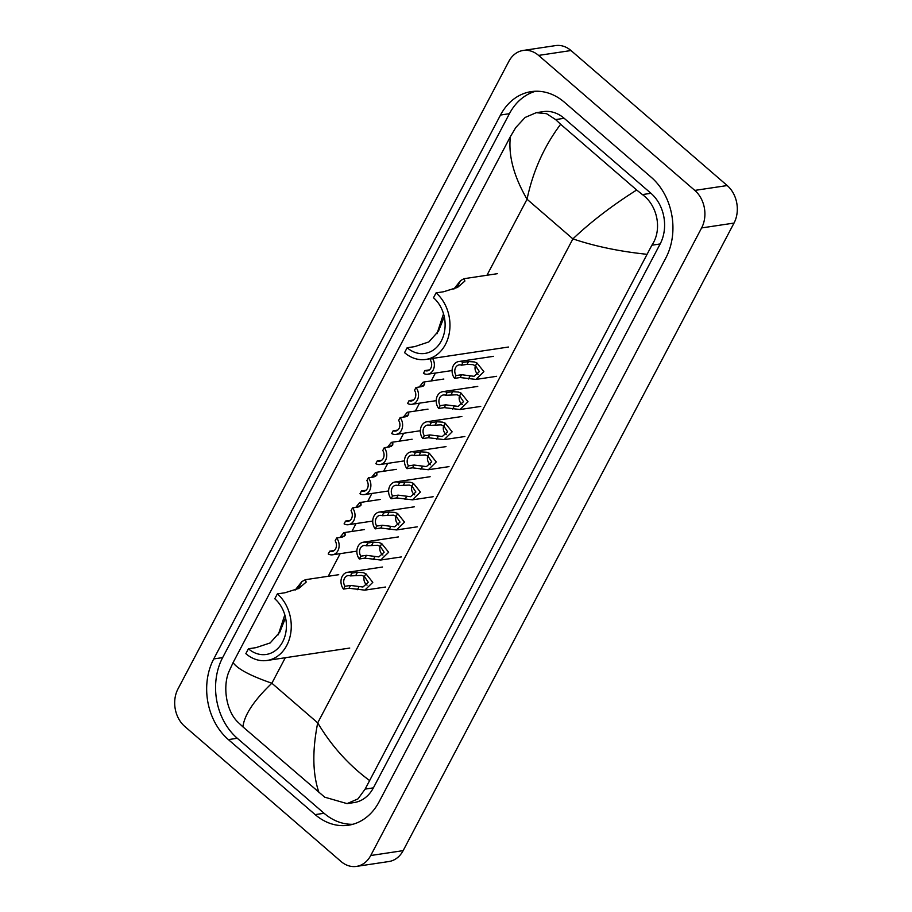<?xml version="1.0" encoding="UTF-8"?>
<svg xmlns="http://www.w3.org/2000/svg" width="912" height="912" viewBox="0 0 912 912"><rect width="100%" height="100%" fill="white"/><g stroke="black" fill="none" stroke-linecap="round" stroke-linejoin="round"><path stroke-width="1.37" d="M184.794 726.454A26.972 21.432 81.5 0 1 177.977 688.936L508.862 61.355A26.972 21.432 81.5 0 1 523.135 50.468A26.972 21.432 81.5 0 1 538.593 55.404L694.807 190.403A26.972 21.432 81.5 0 1 701.613 227.932L370.728 855.513A26.972 21.432 81.5 0 1 356.467 866.4A26.972 21.432 81.5 0 1 340.997 861.464L184.794 726.454M523.135 50.468L555.533 45.6A26.972 21.432 81.5 0 1 571.003 50.536L727.206 185.546A26.972 21.432 81.5 0 1 734.023 223.064L403.138 850.645A26.972 21.432 81.5 0 1 388.865 861.532L356.467 866.4M651.214 177.247L564.425 102.247A57.992 46.067 -98.5 0 0 531.183 91.633A57.992 46.067 -98.5 0 0 500.506 115.037L213.739 658.943A57.992 46.067 -98.5 0 0 228.388 739.609L315.164 814.61A57.992 46.067 -98.5 0 0 348.418 825.235A57.992 46.067 -98.5 0 0 379.084 801.83L665.851 257.925A57.992 46.067 -98.5 0 0 651.214 177.247M535.675 91.234A57.992 46.067 -98.5 0 0 509.42 113.692L222.653 657.598A57.992 46.067 -98.5 0 0 237.291 738.275L324.079 813.276A57.992 46.067 -98.5 0 0 352.83 824.288M646.517 254.254C619.271 251.381 594.727 246.251 572.896 238.876C590.999 221.73 612.26 205.439 636.679 190.004L642.413 194.587C657.358 205.2 662.602 229.585 651.886 245.203L365.119 789.108L357.994 798.878L347.073 803.62L354.118 802.56A36.412 28.933 -98.5 0 0 373.384 787.865L660.151 243.96A36.412 28.933 -98.5 0 0 650.951 193.298L564.175 118.298A36.412 28.933 -98.5 0 0 543.29 111.629L536.233 112.689L546.562 113.681L555.625 119.586L560.629 124.271C544.088 146.376 532.893 171.365 527.045 199.238C513.741 176.267 508.201 155.393 510.401 136.618L233.084 662.614C237.451 668.918 250.378 675.792 271.867 683.225C254.015 700.325 244.37 714.871 242.923 726.864L237.918 722.167C226.176 711.075 222.482 686.451 229.003 671.471L233.084 662.614M347.073 803.62L324.706 797.168L242.923 726.864M510.401 136.618L515.77 127.566L525.095 117.466L536.233 112.689M636.679 190.004L560.629 124.271M318.972 792.585C312.588 773.923 312.178 750.679 317.718 722.863C331.364 745.777 348.521 764.906 369.189 780.239M453.834 289.104L460.571 280.6L464.026 278.696L464.892 281.044L457.63 287.348L443.665 291.737L436.073 292.877L433.496 297.768A31.019 24.647 81.5 0 1 444.691 330.543A31.019 24.647 81.5 0 1 424.924 353.434A31.019 24.647 81.5 0 1 407.14 347.757L404.563 352.648A37.084 29.469 81.5 0 0 425.824 359.442L508.463 347.027M444.258 316.703L438.467 331.17L428.879 341.909L414.732 346.617L407.14 347.757M436.973 333.769L443.221 314.731M436.073 292.877A37.084 29.469 81.5 0 1 449.456 332.071A37.084 29.469 81.5 0 1 425.824 359.442M295.123 590.121L301.861 581.617L305.315 579.713L306.181 582.073L298.919 588.365L284.954 592.766L277.362 593.894L274.786 598.785A31.019 24.647 81.5 0 1 285.98 631.571A31.019 24.647 81.5 0 1 266.213 654.463A31.019 24.647 81.5 0 1 248.429 648.774L245.852 653.665A37.084 29.469 81.5 0 0 267.113 660.459L349.752 648.056M285.547 617.732L279.756 632.198L270.169 642.937L256.021 647.645L248.429 648.774M278.263 634.786L284.51 615.76M277.362 593.894A37.084 29.469 81.5 0 1 290.746 633.099A37.084 29.469 81.5 0 1 267.113 660.459M429.461 369.884L424.924 370.557L423.442 373.361A10.112 8.037 -98.5 0 0 427.785 374.194A10.112 8.037 -98.5 0 0 432.584 358.427M424.924 370.557A6.749 5.358 -98.5 0 0 427.283 370.865A6.749 5.358 -98.5 0 0 430.384 360.194L431.205 358.633M423.088 386.164L422.29 385.696L420.945 386.745M419.235 387.007L423.168 382.151L424.616 383.473L424.433 384.898M424.536 384.67L421.549 386.654L415.997 387.497A10.112 8.037 -98.5 0 1 418.175 397.803A10.112 8.037 -98.5 0 1 411.916 404.301L436.21 400.653M413.581 399.98L409.055 400.664L407.573 403.469A10.112 8.037 -98.5 0 0 411.916 404.301M409.055 400.664A6.749 5.358 -98.5 0 0 411.415 400.961A6.749 5.358 -98.5 0 0 414.515 390.29L415.997 387.497M407.219 416.271L406.421 415.792L405.076 416.852M403.366 417.103L407.299 412.258L408.736 413.569L408.565 414.994M408.667 414.766L405.68 416.761L400.129 417.593A10.112 8.037 -98.5 0 1 402.295 427.899A10.112 8.037 -98.5 0 1 396.047 434.397L420.341 430.749M397.712 430.088L393.175 430.76L391.704 433.565A10.112 8.037 -98.5 0 0 396.047 434.397M393.175 430.76A6.749 5.358 -98.5 0 0 395.546 431.068A6.749 5.358 -98.5 0 0 398.647 420.398L400.129 417.593M391.339 446.367L390.553 445.9L389.196 446.96M387.497 447.211L391.419 442.354L392.867 443.677L392.684 445.102M392.787 444.874L389.812 446.869L384.248 447.701A10.112 8.037 -98.5 0 1 386.426 458.006A10.112 8.037 -98.5 0 1 380.179 464.504L404.472 460.856M381.843 460.184L377.306 460.868L375.835 463.672A10.112 8.037 -98.5 0 0 380.179 464.504M377.306 460.868A6.749 5.358 -98.5 0 0 379.677 461.164A6.749 5.358 -98.5 0 0 382.778 450.505L384.248 447.701M375.47 476.474L374.672 475.996L373.327 477.056M371.617 477.318L375.55 472.462L376.998 473.773L376.816 475.198M376.918 474.981L373.931 476.965L368.38 477.797A10.112 8.037 -98.5 0 1 370.557 488.102A10.112 8.037 -98.5 0 1 364.298 494.6L388.592 490.952M365.974 490.291L361.437 490.964L359.955 493.768A10.112 8.037 -98.5 0 0 364.298 494.6M361.437 490.964A6.749 5.358 -98.5 0 0 363.797 491.272A6.749 5.358 -98.5 0 0 366.898 480.601L368.38 477.797M359.602 506.57L358.804 506.103L357.458 507.163M355.748 507.414L359.681 502.558L361.129 503.88L360.947 505.305M361.049 505.077L358.063 507.072L352.511 507.904A10.112 8.037 -98.5 0 1 354.688 518.21A10.112 8.037 -98.5 0 1 348.43 524.708L372.723 521.06M350.105 520.387L345.568 521.071L344.086 523.876A10.112 8.037 -98.5 0 0 348.43 524.708M345.568 521.071A6.749 5.358 -98.5 0 0 347.928 521.368A6.749 5.358 -98.5 0 0 351.029 510.709L352.511 507.904M343.733 536.678L342.935 536.199L341.59 537.259M339.88 537.521L343.813 532.665L345.26 533.987L345.078 535.401M345.181 535.184L342.194 537.168L336.642 538A10.112 8.037 -98.5 0 1 338.808 548.317A10.112 8.037 -98.5 0 1 332.561 554.804L356.854 551.156M334.225 550.495L329.699 551.179L328.217 553.972A10.112 8.037 -98.5 0 0 332.561 554.804M329.699 551.179A6.749 5.358 -98.5 0 0 332.059 551.475A6.749 5.358 -98.5 0 0 335.16 540.805L336.642 538M456.057 375.562L461.62 374.729L474.046 376.303L479.37 371.594L475.494 365.792L472.849 364.652L467.081 364.355L461.529 365.199A6.749 5.358 -98.5 0 0 459.158 364.891A6.749 5.358 -98.5 0 0 456.057 375.562L454.586 378.366L460.138 377.534L475.916 379.426L496.618 376.314M475.38 365.712A6.749 5.358 -98.5 0 0 477.546 373.954A6.749 5.358 -98.5 0 0 478.15 374.41M454.586 378.366A10.112 8.037 -98.5 0 1 452.409 368.06A10.112 8.037 -98.5 0 1 458.656 361.562A10.112 8.037 -98.5 0 1 463 362.395L468.563 361.562L474.286 361.939L476.976 362.999L483.884 371.64L475.916 379.426M463 362.395L461.529 365.199M440.188 405.669L445.74 404.825L458.177 406.399L463.501 401.69L459.625 395.888L456.98 394.759L445.66 395.295A6.749 5.358 -98.5 0 0 443.289 394.999A6.749 5.358 -98.5 0 0 440.188 405.669L438.706 408.462L444.269 407.63L460.047 409.522L480.738 406.421M459.5 395.819A6.749 5.358 -98.5 0 0 461.677 404.062A6.749 5.358 -98.5 0 0 462.281 404.518M438.706 408.462A10.112 8.037 -98.5 0 1 436.54 398.156A10.112 8.037 -98.5 0 1 442.787 391.658A10.112 8.037 -98.5 0 1 447.131 392.491L452.683 391.658L458.417 392.035L461.096 393.095L468.016 401.747L460.047 409.522M447.131 392.491L445.66 395.295M424.319 435.765L429.871 434.933L442.297 436.506L447.632 431.798L443.756 425.995L441.112 424.855L429.78 425.402A6.749 5.358 -98.5 0 0 427.42 425.095A6.749 5.358 -98.5 0 0 424.319 435.765L422.837 438.569L428.401 437.737L444.178 439.63L464.869 436.517M443.631 425.915A6.749 5.358 -98.5 0 0 445.808 434.158A6.749 5.358 -98.5 0 0 446.413 434.614M422.837 438.569A10.112 8.037 -98.5 0 1 420.66 428.264A10.112 8.037 -98.5 0 1 426.919 421.766A10.112 8.037 -98.5 0 1 431.262 422.598L436.814 421.766L442.537 422.142L445.227 423.202L452.147 431.843L444.178 439.63M431.262 422.598L429.78 425.402M408.451 465.872L414.002 465.029L426.428 466.602L431.752 461.894L427.888 456.091L425.243 454.963L413.911 455.498A6.749 5.358 -98.5 0 0 411.551 455.202A6.749 5.358 -98.5 0 0 408.451 465.872L406.969 468.665L412.52 467.833L428.309 469.737L449 466.625M427.762 456.023A6.749 5.358 -98.5 0 0 429.94 464.265A6.749 5.358 -98.5 0 0 430.532 464.721M406.969 468.665A10.112 8.037 -98.5 0 1 404.791 458.36A10.112 8.037 -98.5 0 1 411.05 451.862A10.112 8.037 -98.5 0 1 415.393 452.694L420.945 451.862L426.668 452.249L429.358 453.298L436.278 461.951L428.309 469.737M415.393 452.694L413.911 455.498M392.57 495.968L398.134 495.136L410.56 496.709L415.883 492.001L412.019 486.199L409.363 485.059L398.042 485.606A6.749 5.358 -98.5 0 0 395.683 485.298A6.749 5.358 -98.5 0 0 392.57 495.968L391.1 498.773L396.652 497.941L412.441 499.833L433.132 496.732M411.893 486.119A6.749 5.358 -98.5 0 0 414.071 494.361A6.749 5.358 -98.5 0 0 414.664 494.817M391.1 498.773A10.112 8.037 -98.5 0 1 388.922 488.467A10.112 8.037 -98.5 0 1 395.181 481.969A10.112 8.037 -98.5 0 1 399.524 482.801L405.076 481.969L410.799 482.345L413.489 483.406L420.398 492.047L412.441 499.833M399.524 482.801L398.042 485.606M376.702 526.076L382.265 525.244L394.691 526.805L400.015 522.097L396.139 516.306L393.494 515.166L382.174 515.702A6.749 5.358 -98.5 0 0 379.802 515.405A6.749 5.358 -98.5 0 0 376.702 526.076L375.231 528.88L380.783 528.037L396.56 529.94L417.263 526.828M396.025 516.226A6.749 5.358 -98.5 0 0 398.191 524.468A6.749 5.358 -98.5 0 0 398.795 524.924M375.231 528.88A10.112 8.037 -98.5 0 1 373.054 518.563A10.112 8.037 -98.5 0 1 379.301 512.065A10.112 8.037 -98.5 0 1 383.644 512.909L389.207 512.065L394.93 512.453L397.621 513.502L404.529 522.154L396.56 529.94M383.644 512.909L382.174 515.702M360.833 556.172L366.385 555.34L378.822 556.913L384.146 552.205L380.27 546.402L377.625 545.262L366.305 545.809A6.749 5.358 -98.5 0 0 363.934 545.513A6.749 5.358 -98.5 0 0 360.833 556.172L359.351 558.976L364.914 558.144L380.692 560.036L401.383 556.936M380.144 546.322A6.749 5.358 -98.5 0 0 382.322 554.564A6.749 5.358 -98.5 0 0 382.926 555.02M359.351 558.976A10.112 8.037 -98.5 0 1 357.185 548.671A10.112 8.037 -98.5 0 1 363.432 542.173A10.112 8.037 -98.5 0 1 367.775 543.005L373.327 542.173L379.061 542.549L381.74 543.609L388.66 552.262L380.692 560.036M367.775 543.005L366.305 545.809M344.964 586.279L350.516 585.447L362.942 587.009L368.277 582.301L364.401 576.509L361.756 575.369L350.425 575.905A6.749 5.358 -98.5 0 0 348.065 575.609A6.749 5.358 -98.5 0 0 344.964 586.279L343.482 589.084L349.045 588.251L364.823 590.144L385.514 587.032M364.276 576.43A6.749 5.358 -98.5 0 0 366.453 584.672A6.749 5.358 -98.5 0 0 367.057 585.128M343.482 589.084A10.112 8.037 -98.5 0 1 341.305 578.778A10.112 8.037 -98.5 0 1 347.563 572.28A10.112 8.037 -98.5 0 1 351.907 573.112L357.458 572.269L363.181 572.656L365.872 573.716L372.791 582.358L364.823 590.144M351.907 573.112L350.425 575.905M285.308 657.734L271.867 683.225L317.718 722.863L572.896 238.876L527.045 199.238L486.962 275.253M328.252 576.27L340.176 553.664M351.884 531.445L356.045 523.568M367.753 501.349L371.914 493.46M383.621 471.242L387.782 463.364M399.502 441.146L403.651 433.257M415.37 411.038L419.531 403.161M431.239 380.942L435.4 373.054M370.728 855.513L403.138 850.645M701.613 227.932L734.023 223.064M694.807 190.403L727.206 185.546M538.593 55.404L571.003 50.536M222.653 657.598L213.739 658.943M237.291 738.275L228.388 739.609M509.42 113.692L500.506 115.037M324.079 813.276L315.164 814.61M650.951 193.298L642.413 194.587M660.151 243.96L651.886 245.203M373.384 787.865L365.119 789.108M564.175 118.298L555.625 119.586M460.571 280.6L456.787 287.782M301.861 581.617L298.076 588.81M423.236 386.084L424.616 383.473M407.356 416.191L408.736 413.569M391.487 446.287L392.867 443.677M375.619 476.395L376.998 473.773M359.75 506.491L361.129 503.88M343.881 536.598L345.26 533.987M476.976 362.999L475.494 365.792M470.011 376.2L468.529 378.993M461.62 374.729L460.138 377.534M468.563 361.562L467.081 364.355M461.096 393.095L459.625 395.888M454.142 406.307L452.66 409.1M445.74 404.825L444.269 407.63M452.683 391.658L451.212 394.463M445.227 423.202L443.756 425.995M438.262 436.403L436.791 439.208M429.871 434.933L428.401 437.737M436.814 421.766L435.343 424.57M429.358 453.298L427.888 456.091M422.393 466.511L420.922 469.304M414.002 465.029L412.52 467.833M420.945 451.862L419.463 454.666M413.489 483.406L412.019 486.199M406.524 496.607L405.053 499.411M398.134 495.136L396.652 497.941M405.076 481.969L403.594 484.774M397.621 513.502L396.139 516.306M390.655 526.714L389.173 529.507M382.265 525.244L380.783 528.037M389.207 512.065L387.725 514.87M381.74 543.609L380.27 546.402M374.786 556.822L373.304 559.615M366.385 555.34L364.914 558.144M373.327 542.173L371.857 544.977M365.872 573.716L364.401 576.509M358.906 586.918L357.436 589.711M350.516 585.447L349.045 588.251M357.458 572.269L355.988 575.073M464.026 278.696L497.439 273.68M305.315 579.713L338.728 574.697M427.785 374.194L452.078 370.546M423.168 382.151L443.859 379.039M407.299 412.258L427.99 409.146M391.419 442.354L412.121 439.253M375.55 472.462L396.241 469.349M359.681 502.558L380.372 499.457M343.813 532.665L364.504 529.553M458.656 361.562L493.609 356.307M442.787 391.658L477.74 386.414M426.919 421.766L461.871 416.522M411.05 451.862L446.002 446.618M395.181 481.969L430.122 476.725M379.301 512.065L414.253 506.821M363.432 542.173L398.384 536.929M347.563 572.28L382.516 567.025"/></g></svg>
